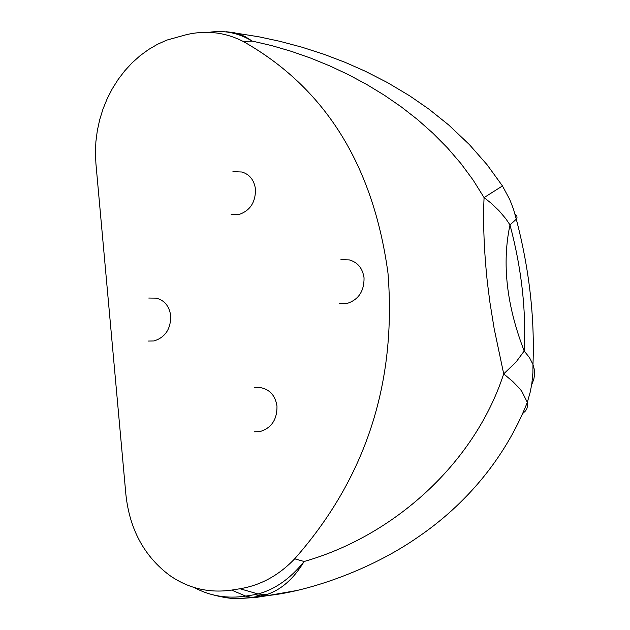 <?xml version="1.0" encoding="UTF-8"?>
<svg xmlns="http://www.w3.org/2000/svg" width="630" height="630" viewBox="0 0 630 630"><rect width="100%" height="100%" fill="white"/><g stroke="black" fill="none" stroke-linecap="round" stroke-linejoin="round"><path stroke-width="0.94" d="M148.042 341.066L153.901 340.98C165.186 337.467 170.793 329.096 170.722 315.858C169.328 306.148 164.485 300.242 156.177 298.132L148.735 298.045M254.378 431.778L259.718 431.652C271.365 428.211 277.121 419.722 276.987 406.185C275.42 395.916 270.152 389.781 261.198 387.765L254.465 387.773M339.657 303.613L346.539 303.628C358.391 299.974 364.227 291.367 364.045 277.814C362.596 268.246 357.698 262.277 349.351 259.906L340.917 259.67M231.171 214.617L238.447 214.68C249.929 210.963 255.607 202.482 255.489 189.22C254.197 180.156 249.685 174.415 241.936 172.006L232.927 171.659M266.309 594.712C281.153 589.885 293.753 578.812 304.117 561.495C393.459 536.091 474.492 463.648 503.701 373.866L494.164 328.655L489.872 302.093L487.344 282.122C484.037 250.866 482.942 222.689 484.068 197.592L473.161 180.109L460.987 163.619L447.615 148.05L433.086 133.347L417.595 119.613L401.357 106.935L384.426 95.264L366.825 84.538L348.563 74.734L329.789 65.906L310.716 58.117L291.367 51.345L271.766 45.62L252.236 41.076L243.353 41.541C325.025 87.743 373.236 164.934 387.986 273.105C396.727 383.19 365.628 478.422 294.683 558.818L304.117 561.495C290.461 578.529 275.113 589.349 258.079 593.964L266.309 594.712L260.371 595.964L255.008 594.625L258.079 593.964L239.983 588.751L231.619 590.09L245.716 596.098C227.115 598.862 209.971 596.019 194.292 587.546M296.565 590.562L268.553 595.452C305.652 591.712 368.337 571.678 417.792 537.24C464.499 505.504 504.724 459.412 527.334 402.326L530.31 391.75L531.838 383.654L532.909 372.732L532.98 364.51L529.531 357.683L524.199 351.005C526.31 310.527 521.577 268.49 509.993 224.902C501.811 263.261 506.544 305.298 524.199 351.005L515.907 362.242L503.701 373.866L512.844 381.559L519.892 388.891L521.75 391.222L527.334 402.326L527.515 406.09L526.869 408.602L525.577 410.847L522.853 413.367M531.657 384.835L533.831 379.205L534.524 374.858L534.185 368.959L532.98 364.51C534.783 317.229 529.224 268.789 516.293 219.201L509.993 224.902L505.733 218.634L498.897 210.57L490.849 202.947L484.068 197.592L502.456 185.952M255.008 594.625L245.716 596.098L251.685 597.453L240.542 598.476C233.061 599.146 222.744 597.626 209.601 593.909M243.353 41.541C225.587 32.374 206.703 30.051 186.693 34.587L166.761 40.123L157.469 44.305L148.483 49.565L140.025 55.755L132.095 62.85L124.74 70.836L118.125 79.506L112.274 88.806L107.195 98.721L102.997 109.037L99.713 119.653L97.327 130.56L95.894 141.64L95.421 152.736L95.925 163.713L125.89 494.526C129.646 529.46 144.309 556.479 169.88 575.568C188.559 588.467 209.144 593.31 231.619 590.09M239.983 588.751C260.655 585.333 278.885 575.355 294.683 558.818M236.077 33.154L259.009 36.831L279.783 41.289L301.99 47.211L324.033 54.314L345.114 62.338L365.069 71.135L387.474 82.585L409.736 95.87L428.88 109.108L448.631 124.921L469.342 144.546L487.069 164.713L502.386 185.826L509.741 199.497L513.497 209.176L516.293 219.201L517.002 217.507L516.852 216.051L515.064 214.31M208.987 32.366C223.847 29.909 238.266 32.815 252.236 41.076L245.22 36.674L239.739 34.288L234.084 32.673L226.304 31.752M240.652 598.476L256.575 597.35L268.553 595.452L260.962 595.988L251.685 597.453L256.575 597.35L269.593 595.326"/></g></svg>
